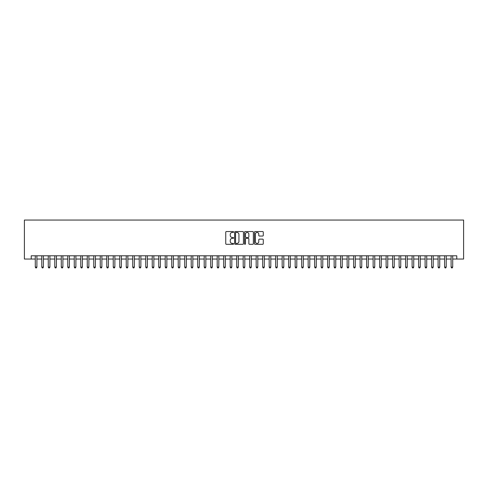 <?xml version="1.0" encoding="UTF-8"?>
<svg xmlns="http://www.w3.org/2000/svg" width="488" height="488" viewBox="0 0 488 488"><rect width="100%" height="100%" fill="white"/><g stroke="black" fill="none" stroke-linecap="round" stroke-linejoin="round"><path stroke-width="0.73" d="M233.606 231.995A0.445 0.445 0 0 0 233.16 231.55L226.383 231.55A0.64 0.64 0 0 0 225.743 232.184L225.743 243.664A0.64 0.64 0 0 0 226.383 244.305L233.16 244.305A0.445 0.445 0 0 0 233.606 243.854A0.445 0.445 0 0 0 233.16 243.408L232.282 243.408A2.043 2.043 0 0 1 230.238 241.371L230.238 240.413A2.043 2.043 0 0 1 232.282 238.37L233.16 238.37A0.445 0.445 0 0 0 233.606 237.924A0.445 0.445 0 0 0 233.16 237.479L232.282 237.479A2.043 2.043 0 0 1 230.238 235.436L230.238 234.484A2.043 2.043 0 0 1 232.282 232.441L233.16 232.441A0.445 0.445 0 0 0 233.606 231.995M262.635 236.046A0.64 0.64 0 0 0 263.276 235.405L263.276 232.184A0.64 0.64 0 0 0 262.635 231.55L255.114 231.55A0.64 0.64 0 0 0 254.474 232.184L254.474 243.664A0.64 0.64 0 0 0 255.114 244.305L262.635 244.305A0.64 0.64 0 0 0 263.276 243.664L263.276 239.773A0.64 0.64 0 0 0 262.635 239.138L259.415 239.138A0.64 0.64 0 0 0 258.78 239.773L258.78 241.706A1.708 1.708 0 0 1 257.072 243.408A1.708 1.708 0 0 1 255.37 241.706L255.37 234.149A1.708 1.708 0 0 1 257.072 232.441A1.708 1.708 0 0 1 258.78 234.149L258.78 235.405A0.64 0.64 0 0 0 259.415 236.046L262.635 236.046M31.22 259.043L31.22 255.791L456.78 255.791L456.78 259.043L463.6 259.043L463.6 220.058L24.4 220.058L24.4 259.043L35.282 259.043M243.445 232.184A0.64 0.64 0 0 0 242.804 231.55L235.277 231.55A0.64 0.64 0 0 0 234.643 232.184L234.643 243.664A0.64 0.64 0 0 0 235.277 244.305L242.804 244.305A0.64 0.64 0 0 0 243.445 243.664L243.445 232.184M245.196 231.55L252.723 231.55A0.64 0.64 0 0 1 253.357 232.184L253.357 243.664A0.64 0.64 0 0 1 252.723 244.305L249.502 244.305A0.64 0.64 0 0 1 248.862 243.664L248.862 239.01A0.64 0.64 0 0 0 248.227 238.37L246.086 238.37A0.64 0.64 0 0 0 245.452 239.01L245.452 243.854A0.445 0.445 0 0 1 245.006 244.305A0.445 0.445 0 0 1 244.555 243.854L244.555 232.184A0.64 0.64 0 0 1 245.196 231.55M36.905 259.043L41.779 259.043M43.402 259.043L48.275 259.043M49.898 259.043L54.772 259.043M56.401 259.043L61.268 259.043M62.897 259.043L67.765 259.043M69.394 259.043L74.267 259.043M75.89 259.043L80.764 259.043M82.387 259.043L87.261 259.043M88.883 259.043L93.757 259.043M95.38 259.043L100.253 259.043M101.876 259.043L106.75 259.043M108.373 259.043L113.246 259.043M114.869 259.043L119.743 259.043M121.366 259.043L126.239 259.043M127.868 259.043L132.736 259.043M134.365 259.043L139.232 259.043M140.861 259.043L145.735 259.043M147.358 259.043L152.232 259.043M153.854 259.043L158.728 259.043M160.351 259.043L165.225 259.043M166.847 259.043L171.721 259.043M173.344 259.043L178.218 259.043M179.84 259.043L184.714 259.043M186.337 259.043L191.211 259.043M192.833 259.043L197.707 259.043M199.336 259.043L204.204 259.043M205.832 259.043L210.7 259.043M212.329 259.043L217.203 259.043M218.825 259.043L223.699 259.043M225.322 259.043L230.196 259.043M231.818 259.043L236.692 259.043M238.315 259.043L243.189 259.043M244.811 259.043L249.685 259.043M251.308 259.043L256.182 259.043M257.804 259.043L262.678 259.043M264.301 259.043L269.175 259.043M270.797 259.043L275.671 259.043M277.3 259.043L282.168 259.043M283.796 259.043L288.664 259.043M290.293 259.043L295.167 259.043M296.789 259.043L301.663 259.043M303.286 259.043L308.16 259.043M309.782 259.043L314.656 259.043M316.279 259.043L321.153 259.043M322.775 259.043L327.649 259.043M329.272 259.043L334.146 259.043M335.768 259.043L340.642 259.043M342.265 259.043L347.139 259.043M348.767 259.043L353.635 259.043M355.264 259.043L360.132 259.043M361.76 259.043L366.634 259.043M368.257 259.043L373.131 259.043M374.754 259.043L379.627 259.043M381.25 259.043L386.124 259.043M387.746 259.043L392.62 259.043M394.243 259.043L399.117 259.043M400.74 259.043L405.613 259.043M407.236 259.043L412.11 259.043M413.733 259.043L418.606 259.043M420.235 259.043L425.103 259.043M426.732 259.043L431.599 259.043M433.228 259.043L438.102 259.043M439.725 259.043L444.599 259.043M446.221 259.043L451.095 259.043M452.718 259.043L456.78 259.043M235.978 232.441A0.445 0.445 0 0 0 235.533 232.886L235.533 242.963A0.445 0.445 0 0 0 235.978 243.408L236.906 243.408A2.043 2.043 0 0 0 238.943 241.371L238.943 234.484A2.043 2.043 0 0 0 236.906 232.441L235.978 232.441M248.862 234.179A1.708 1.708 0 0 0 247.16 232.471A1.708 1.708 0 0 0 245.452 234.179L245.452 236.839A0.64 0.64 0 0 0 246.086 237.479L248.227 237.479A0.64 0.64 0 0 0 248.862 236.839L248.862 234.179M36.905 255.791L36.905 267.095L35.282 267.095L35.282 255.791M36.905 267.095L36.417 267.942L35.77 267.942L35.282 267.095M43.402 255.791L43.402 267.095L41.779 267.095L41.779 255.791M43.402 267.095L42.92 267.942L42.267 267.942L41.779 267.095M49.898 255.791L49.898 267.095L48.275 267.095L48.275 255.791M49.898 267.095L49.416 267.942L48.763 267.942L48.275 267.095M56.401 255.791L56.401 267.095L54.772 267.095L54.772 255.791M56.401 267.095L55.913 267.942L55.26 267.942L54.772 267.095M62.897 255.791L62.897 267.095L61.268 267.095L61.268 255.791M62.897 267.095L62.409 267.942L61.756 267.942L61.268 267.095M69.394 255.791L69.394 267.095L67.765 267.095L67.765 255.791M69.394 267.095L68.906 267.942L68.253 267.942L67.765 267.095M75.89 255.791L75.89 267.095L74.267 267.095L74.267 255.791M75.89 267.095L75.402 267.942L74.749 267.942L74.267 267.095M82.387 255.791L82.387 267.095L80.764 267.095L80.764 255.791M82.387 267.095L81.899 267.942L81.252 267.942L80.764 267.095M88.883 255.791L88.883 267.095L87.261 267.095L87.261 255.791M88.883 267.095L88.395 267.942L87.748 267.942L87.261 267.095M95.38 255.791L95.38 267.095L93.757 267.095L93.757 255.791M95.38 267.095L94.892 267.942L94.245 267.942L93.757 267.095M101.876 255.791L101.876 267.095L100.253 267.095L100.253 255.791M101.876 267.095L101.388 267.942L100.742 267.942L100.253 267.095M108.373 255.791L108.373 267.095L106.75 267.095L106.75 255.791M108.373 267.095L107.885 267.942L107.238 267.942L106.75 267.095M114.869 255.791L114.869 267.095L113.246 267.095L113.246 255.791M114.869 267.095L114.381 267.942L113.734 267.942L113.246 267.095M121.366 255.791L121.366 267.095L119.743 267.095L119.743 255.791M121.366 267.095L120.884 267.942L120.231 267.942L119.743 267.095M127.868 255.791L127.868 267.095L126.239 267.095L126.239 255.791M127.868 267.095L127.38 267.942L126.727 267.942L126.239 267.095M134.365 255.791L134.365 267.095L132.736 267.095L132.736 255.791M134.365 267.095L133.877 267.942L133.224 267.942L132.736 267.095M140.861 255.791L140.861 267.095L139.232 267.095L139.232 255.791M140.861 267.095L140.373 267.942L139.721 267.942L139.232 267.095M147.358 255.791L147.358 267.095L145.735 267.095L145.735 255.791M147.358 267.095L146.87 267.942L146.217 267.942L145.735 267.095M153.854 255.791L153.854 267.095L152.232 267.095L152.232 255.791M153.854 267.095L153.366 267.942L152.72 267.942L152.232 267.095M160.351 255.791L160.351 267.095L158.728 267.095L158.728 255.791M160.351 267.095L159.863 267.942L159.216 267.942L158.728 267.095M166.847 255.791L166.847 267.095L165.225 267.095L165.225 255.791M166.847 267.095L166.359 267.942L165.713 267.942L165.225 267.095M173.344 255.791L173.344 267.095L171.721 267.095L171.721 255.791M173.344 267.095L172.856 267.942L172.209 267.942L171.721 267.095M179.84 255.791L179.84 267.095L178.218 267.095L178.218 255.791M179.84 267.095L179.352 267.942L178.706 267.942L178.218 267.095M186.337 255.791L186.337 267.095L184.714 267.095L184.714 255.791M186.337 267.095L185.849 267.942L185.202 267.942L184.714 267.095M192.833 255.791L192.833 267.095L191.211 267.095L191.211 255.791M192.833 267.095L192.351 267.942L191.699 267.942L191.211 267.095M199.336 255.791L199.336 267.095L197.707 267.095L197.707 255.791M199.336 267.095L198.848 267.942L198.195 267.942L197.707 267.095M205.832 255.791L205.832 267.095L204.204 267.095L204.204 255.791M205.832 267.095L205.344 267.942L204.692 267.942L204.204 267.095M212.329 255.791L212.329 267.095L210.7 267.095L210.7 255.791M212.329 267.095L211.841 267.942L211.188 267.942L210.7 267.095M218.825 255.791L218.825 267.095L217.203 267.095L217.203 255.791M218.825 267.095L218.337 267.942L217.685 267.942L217.203 267.095M225.322 255.791L225.322 267.095L223.699 267.095L223.699 255.791M225.322 267.095L224.834 267.942L224.181 267.942L223.699 267.095M231.818 255.791L231.818 267.095L230.196 267.095L230.196 255.791M231.818 267.095L231.33 267.942L230.684 267.942L230.196 267.095M238.315 255.791L238.315 267.095L236.692 267.095L236.692 255.791M238.315 267.095L237.827 267.942L237.18 267.942L236.692 267.095M244.811 255.791L244.811 267.095L243.189 267.095L243.189 255.791M244.811 267.095L244.323 267.942L243.677 267.942L243.189 267.095M251.308 255.791L251.308 267.095L249.685 267.095L249.685 255.791M251.308 267.095L250.82 267.942L250.173 267.942L249.685 267.095M257.804 255.791L257.804 267.095L256.182 267.095L256.182 255.791M257.804 267.095L257.316 267.942L256.67 267.942L256.182 267.095M264.301 255.791L264.301 267.095L262.678 267.095L262.678 255.791M264.301 267.095L263.819 267.942L263.166 267.942L262.678 267.095M270.797 255.791L270.797 267.095L269.175 267.095L269.175 255.791M270.797 267.095L270.315 267.942L269.663 267.942L269.175 267.095M277.3 255.791L277.3 267.095L275.671 267.095L275.671 255.791M277.3 267.095L276.812 267.942L276.159 267.942L275.671 267.095M283.796 255.791L283.796 267.095L282.168 267.095L282.168 255.791M283.796 267.095L283.308 267.942L282.656 267.942L282.168 267.095M290.293 255.791L290.293 267.095L288.664 267.095L288.664 255.791M290.293 267.095L289.805 267.942L289.152 267.942L288.664 267.095M296.789 255.791L296.789 267.095L295.167 267.095L295.167 255.791M296.789 267.095L296.301 267.942L295.649 267.942L295.167 267.095M303.286 255.791L303.286 267.095L301.663 267.095L301.663 255.791M303.286 267.095L302.798 267.942L302.151 267.942L301.663 267.095M309.782 255.791L309.782 267.095L308.16 267.095L308.16 255.791M309.782 267.095L309.294 267.942L308.648 267.942L308.16 267.095M316.279 255.791L316.279 267.095L314.656 267.095L314.656 255.791M316.279 267.095L315.791 267.942L315.144 267.942L314.656 267.095M322.775 255.791L322.775 267.095L321.153 267.095L321.153 255.791M322.775 267.095L322.287 267.942L321.641 267.942L321.153 267.095M329.272 255.791L329.272 267.095L327.649 267.095L327.649 255.791M329.272 267.095L328.784 267.942L328.137 267.942L327.649 267.095M335.768 255.791L335.768 267.095L334.146 267.095L334.146 255.791M335.768 267.095L335.28 267.942L334.634 267.942L334.146 267.095M342.265 255.791L342.265 267.095L340.642 267.095L340.642 255.791M342.265 267.095L341.783 267.942L341.13 267.942L340.642 267.095M348.767 255.791L348.767 267.095L347.139 267.095L347.139 255.791M348.767 267.095L348.28 267.942L347.627 267.942L347.139 267.095M355.264 255.791L355.264 267.095L353.635 267.095L353.635 255.791M355.264 267.095L354.776 267.942L354.123 267.942L353.635 267.095M361.76 255.791L361.76 267.095L360.132 267.095L360.132 255.791M361.76 267.095L361.272 267.942L360.62 267.942L360.132 267.095M368.257 255.791L368.257 267.095L366.634 267.095L366.634 255.791M368.257 267.095L367.769 267.942L367.116 267.942L366.634 267.095M374.754 255.791L374.754 267.095L373.131 267.095L373.131 255.791M374.754 267.095L374.265 267.942L373.619 267.942L373.131 267.095M381.25 255.791L381.25 267.095L379.627 267.095L379.627 255.791M381.25 267.095L380.762 267.942L380.115 267.942L379.627 267.095M387.746 255.791L387.746 267.095L386.124 267.095L386.124 255.791M387.746 267.095L387.259 267.942L386.612 267.942L386.124 267.095M394.243 255.791L394.243 267.095L392.62 267.095L392.62 255.791M394.243 267.095L393.755 267.942L393.108 267.942L392.62 267.095M400.74 255.791L400.74 267.095L399.117 267.095L399.117 255.791M400.74 267.095L400.251 267.942L399.605 267.942L399.117 267.095M407.236 255.791L407.236 267.095L405.613 267.095L405.613 255.791M407.236 267.095L406.748 267.942L406.101 267.942L405.613 267.095M413.733 255.791L413.733 267.095L412.11 267.095L412.11 255.791M413.733 267.095L413.251 267.942L412.598 267.942L412.11 267.095M420.235 255.791L420.235 267.095L418.606 267.095L418.606 255.791M420.235 267.095L419.747 267.942L419.094 267.942L418.606 267.095M426.732 255.791L426.732 267.095L425.103 267.095L425.103 255.791M426.732 267.095L426.244 267.942L425.591 267.942L425.103 267.095M433.228 255.791L433.228 267.095L431.599 267.095L431.599 255.791M433.228 267.095L432.74 267.942L432.087 267.942L431.599 267.095M439.725 255.791L439.725 267.095L438.102 267.095L438.102 255.791M439.725 267.095L439.237 267.942L438.584 267.942L438.102 267.095M446.221 255.791L446.221 267.095L444.599 267.095L444.599 255.791M446.221 267.095L445.733 267.942L445.08 267.942L444.599 267.095M452.718 255.791L452.718 267.095L451.095 267.095L451.095 255.791M452.718 267.095L452.23 267.942L451.583 267.942L451.095 267.095"/></g></svg>
